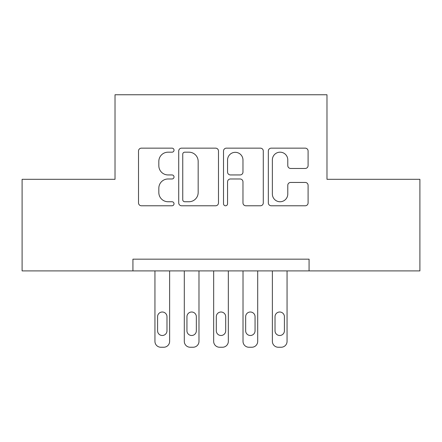 <?xml version="1.0" encoding="UTF-8"?>
<svg xmlns="http://www.w3.org/2000/svg" width="442" height="442" viewBox="0 0 442 442"><rect width="100%" height="100%" fill="white"/><g stroke="black" fill="none" stroke-linecap="round" stroke-linejoin="round"><path stroke-width="0.66" d="M174.026 150.164A2.017 2.017 0 0 0 172.01 148.147L141.396 148.147A2.884 2.884 0 0 0 138.512 151.026L138.512 202.9A2.884 2.884 0 0 0 141.396 205.779L172.01 205.779A2.017 2.017 0 0 0 174.026 203.762A2.017 2.017 0 0 0 172.01 201.745L168.048 201.745A9.221 9.221 0 0 1 158.827 192.524L158.827 188.204A9.221 9.221 0 0 1 168.048 178.982L172.01 178.982A2.017 2.017 0 0 0 174.026 176.966A2.017 2.017 0 0 0 172.01 174.944L168.048 174.944A9.221 9.221 0 0 1 158.827 165.722L158.827 161.402A9.221 9.221 0 0 1 168.048 152.181L172.01 152.181A2.017 2.017 0 0 0 174.026 150.164M305.218 168.463A2.884 2.884 0 0 0 308.096 165.579L308.096 151.026A2.884 2.884 0 0 0 305.218 148.147L271.211 148.147A2.884 2.884 0 0 0 268.333 151.026L268.333 202.9A2.884 2.884 0 0 0 271.211 205.779L305.218 205.779A2.884 2.884 0 0 0 308.096 202.9L308.096 185.32A2.884 2.884 0 0 0 305.218 182.441L290.665 182.441A2.884 2.884 0 0 0 287.781 185.32L287.781 194.038A7.707 7.707 0 0 1 280.073 201.745A7.707 7.707 0 0 1 272.366 194.038L272.366 159.888A7.707 7.707 0 0 1 280.073 152.181A7.707 7.707 0 0 1 287.781 159.888L287.781 165.579A2.884 2.884 0 0 0 290.665 168.463L305.218 168.463M309.074 270.907L309.074 259.167L132.926 259.167L132.926 270.907L419.9 270.907L419.9 179.314L326.981 179.314L326.981 94.759L115.019 94.759L115.019 179.314L22.1 179.314L22.1 270.907L132.926 270.907M218.481 151.026A2.884 2.884 0 0 0 215.597 148.147L181.596 148.147A2.884 2.884 0 0 0 178.712 151.026L178.712 202.9A2.884 2.884 0 0 0 181.596 205.779L215.597 205.779A2.884 2.884 0 0 0 218.481 202.9L218.481 151.026M226.403 148.147L260.404 148.147A2.884 2.884 0 0 1 263.288 151.026L263.288 202.9A2.884 2.884 0 0 1 260.404 205.779L245.857 205.779A2.884 2.884 0 0 1 242.973 202.9L242.973 181.861A2.884 2.884 0 0 0 240.089 178.982L230.437 178.982A2.884 2.884 0 0 0 227.558 181.861L227.558 203.762A2.017 2.017 0 0 1 225.536 205.779A2.017 2.017 0 0 1 223.519 203.762L223.519 151.026A2.884 2.884 0 0 1 226.403 148.147M184.762 152.181A2.017 2.017 0 0 0 182.745 154.197L182.745 199.729A2.017 2.017 0 0 0 184.762 201.745L188.944 201.745A9.221 9.221 0 0 0 198.165 192.524L198.165 161.402A9.221 9.221 0 0 0 188.944 152.181L184.762 152.181M242.973 160.032A7.707 7.707 0 0 0 235.266 152.324A7.707 7.707 0 0 0 227.558 160.032L227.558 172.065A2.884 2.884 0 0 0 230.437 174.944L240.089 174.944A2.884 2.884 0 0 0 242.973 172.065L242.973 160.032M169.623 270.907L169.623 341.368A5.873 5.873 0 0 1 163.75 347.241L160.816 347.241A5.873 5.873 0 0 1 154.943 341.368L154.943 270.907M166.982 330.798L166.982 316.71A4.696 4.696 0 0 0 162.286 312.008A4.696 4.696 0 0 0 157.59 316.71L157.59 330.798A4.696 4.696 0 0 0 162.286 335.495A4.696 4.696 0 0 0 166.982 330.798M198.983 270.907L198.983 341.368A5.873 5.873 0 0 1 193.11 347.241L190.176 347.241A5.873 5.873 0 0 1 184.303 341.368L184.303 270.907M196.342 330.798L196.342 316.71A4.696 4.696 0 0 0 191.64 312.008A4.696 4.696 0 0 0 186.944 316.71L186.944 330.798A4.696 4.696 0 0 0 191.64 335.495A4.696 4.696 0 0 0 196.342 330.798M228.337 270.907L228.337 341.368A5.873 5.873 0 0 1 222.47 347.241L219.53 347.241A5.873 5.873 0 0 1 213.663 341.368L213.663 270.907M225.696 330.798L225.696 316.71A4.696 4.696 0 0 0 221 312.008A4.696 4.696 0 0 0 216.304 316.71L216.304 330.798A4.696 4.696 0 0 0 221 335.495A4.696 4.696 0 0 0 225.696 330.798M257.697 270.907L257.697 341.368A5.873 5.873 0 0 1 251.824 347.241L248.89 347.241A5.873 5.873 0 0 1 243.017 341.368L243.017 270.907M255.056 330.798L255.056 316.71A4.696 4.696 0 0 0 250.36 312.008A4.696 4.696 0 0 0 245.658 316.71L245.658 330.798A4.696 4.696 0 0 0 250.36 335.495A4.696 4.696 0 0 0 255.056 330.798M287.057 270.907L287.057 341.368A5.873 5.873 0 0 1 281.184 347.241L278.25 347.241A5.873 5.873 0 0 1 272.377 341.368L272.377 270.907M284.41 330.798L284.41 316.71A4.696 4.696 0 0 0 279.714 312.008A4.696 4.696 0 0 0 275.018 316.71L275.018 330.798A4.696 4.696 0 0 0 279.714 335.495A4.696 4.696 0 0 0 284.41 330.798"/></g></svg>
